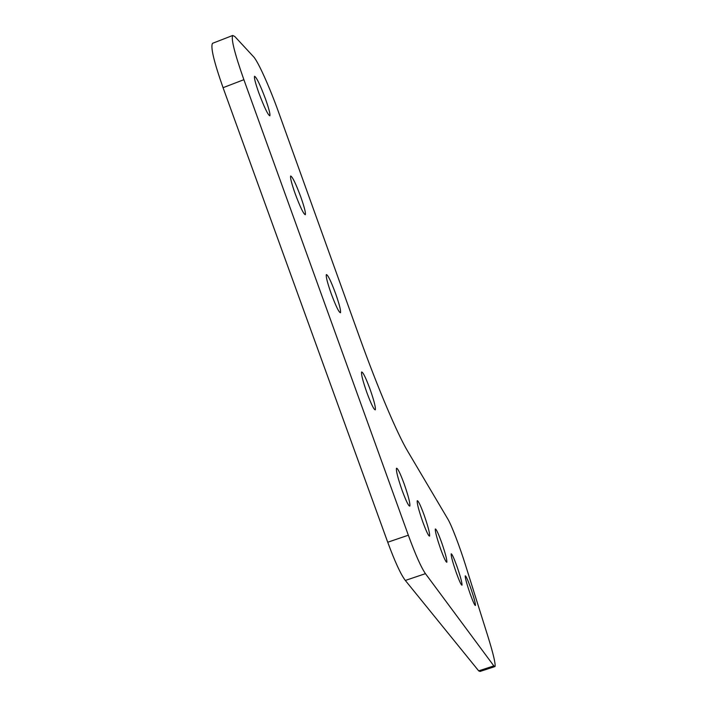 <?xml version="1.0" encoding="UTF-8"?>
<svg xmlns="http://www.w3.org/2000/svg" width="707" height="707" viewBox="0 0 707 707"><rect width="100%" height="100%" fill="white"/><g stroke="black" fill="none" stroke-linecap="round" stroke-linejoin="round"><path stroke-width="1.06" d="M440.726 549.259C436.855 538.098 435.044 531.337 435.309 528.977C436.166 528.854 438.216 533.175 441.442 541.96C445.269 552.971 447.071 559.723 446.851 562.206C446.029 562.418 443.987 558.097 440.726 549.259M456.475 573.253C452.763 562.569 451.004 556.091 451.181 553.828C451.923 553.714 453.77 557.699 456.731 565.768C460.398 576.32 462.157 582.78 462.007 585.166C461.3 585.343 459.453 581.375 456.475 573.253M470.394 594.472C466.841 584.229 465.118 578.017 465.241 575.843C465.886 575.745 467.566 579.422 470.296 586.89C473.814 597.008 475.528 603.212 475.44 605.492C474.821 605.652 473.142 601.984 470.394 594.472M422.777 521.899C418.73 510.224 416.874 503.154 417.236 500.697C418.244 500.565 420.524 505.302 424.076 514.917C428.08 526.441 429.927 533.493 429.609 536.083C428.645 536.321 426.365 531.593 422.777 521.899M402.133 490.428C397.882 478.188 395.991 470.791 396.468 468.228C397.679 468.087 400.25 473.328 404.174 483.942C408.381 496.005 410.263 503.384 409.839 506.097C408.681 506.362 406.118 501.139 402.133 490.428M366.88 392.632C362.841 381.055 361.091 374.171 361.613 371.97C363 372.05 365.811 377.812 370.061 389.239C374.047 400.657 375.806 407.524 375.32 409.857C373.994 409.919 371.184 404.174 366.88 392.632M331.247 293.785C327.412 282.844 325.786 276.437 326.351 274.563C327.924 274.926 331.009 281.253 335.586 293.555C339.378 304.355 341.004 310.744 340.482 312.733C338.98 312.538 335.905 306.219 331.247 293.785M295.234 193.886C291.602 183.537 290.073 177.581 290.665 175.999C292.451 176.706 295.818 183.661 300.767 196.882C304.355 207.098 305.875 213.046 305.318 214.716C303.621 214.212 300.263 207.266 295.234 193.886M258.833 92.909C255.386 83.126 253.963 77.576 254.564 76.259C256.579 77.355 260.247 85.008 265.576 99.192C268.987 108.86 270.401 114.401 269.835 115.798C267.918 114.923 264.25 107.296 258.833 92.909M359.872 338.123C378.086 388.85 397.617 434.522 407.859 451.526L447.893 519.141C451.499 525.098 459.665 546.44 465.427 564.858L487.918 636.424C493.239 653.577 495.616 663.617 495.05 666.533L493.839 665.897L425.455 573.66C421.195 567.544 415.486 554.73 408.337 535.208L243.88 79.688C234.671 53.52 230.95 38.779 232.727 35.465L234.804 36.508L253.566 56.763C258.064 61.403 269.747 87.5 278.443 111.812L359.872 338.123M494.626 666.674L480.026 671.456L478.674 670.855L405.323 580.447C400.772 574.438 394.904 561.703 387.728 542.234L223.059 87.686C213.868 61.571 210.359 46.777 212.542 43.313L212.887 43.18M478.674 670.855L493.839 665.897M405.323 580.447L425.455 573.66M387.728 542.234L408.337 535.208M223.059 87.686L243.88 79.688M212.542 43.313L232.727 35.465"/></g></svg>
